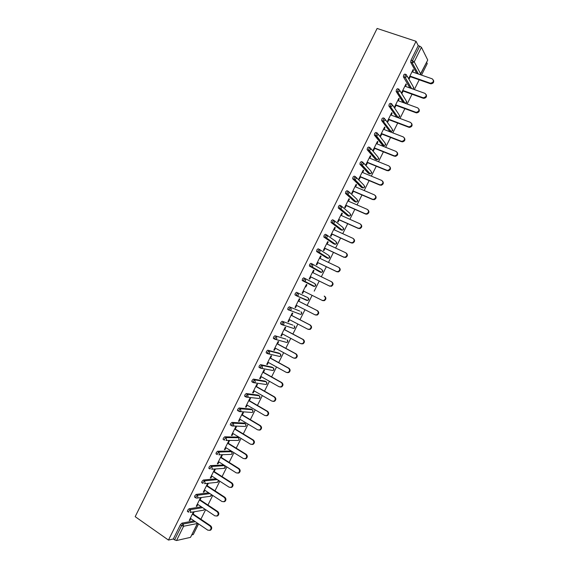 <?xml version="1.0" encoding="UTF-8"?>
<svg xmlns="http://www.w3.org/2000/svg" width="569" height="569" viewBox="0 0 569 569"><rect width="100%" height="100%" fill="white"/><g stroke="black" fill="none" stroke-linecap="round" stroke-linejoin="round"><path stroke-width="0.85" d="M191.874 534.874L193.275 534.561L198.574 523.9M200.893 519.241L205.644 509.668M207.948 505.037L212.721 495.435M215.004 490.827L219.79 481.189M222.066 476.609L226.875 466.936M229.136 462.384L233.951 452.682M236.206 448.159L241.043 438.415M243.276 433.919L248.134 424.14M250.353 419.673L255.225 409.865M257.437 405.42L262.323 395.576M264.521 391.159L269.422 381.28M271.605 376.891L276.527 366.977M278.696 362.617L283.639 352.666M285.794 348.335L290.752 338.356M292.893 334.039L297.864 324.031M299.991 319.742L304.984 309.7M307.104 305.439L312.111 295.354M314.209 291.129L319.223 281.029M321.336 276.776L326.343 266.705M328.469 262.423L333.462 252.373M335.603 248.056L340.589 238.034M342.744 233.688L347.716 223.688M349.885 219.307L354.843 209.328M357.033 204.925L361.976 194.968M364.181 190.53L369.117 180.601M371.337 176.127L376.258 166.226M378.499 161.717L383.406 151.838M385.661 147.307L390.554 137.449M392.823 132.883L397.71 123.046M399.993 118.452L404.865 108.643M407.162 104.013L412.027 94.226M414.339 89.568L419.189 79.802M421.522 75.115L427.241 63.6L426.601 62.341M135.18 516.666L377.119 28.45L416.046 41.302L168.467 540.073L135.18 516.666M427.682 59.916L421.43 47.312L414.211 61.857L420.69 73.991L427.696 60.136L420.142 74.631M416.75 73.451L410.647 62.234L411.017 60.222L412.482 60.719L419.709 46.16L418.236 45.669L416.046 41.302M411.017 60.222L418.236 45.669M419.709 46.16L421.43 47.312M176.539 540.529L190.515 537.356L197.393 523.516L183.631 526.24L176.539 540.529L174.583 539.874L181.689 525.571L180.423 524.696L181.867 523.167L194.086 520.848M410.27 76.673L409.147 78.927L408.791 78.302L413.137 69.546L413.492 70.186L412.916 69.987M412.589 72.007L413.492 70.186M168.467 540.073L173.325 538.992L180.423 524.696M187.635 511.559L187.571 510.301L189.008 508.8L201.383 506.823M194.79 497.178L194.726 495.898L196.141 494.418L208.709 492.804M201.952 482.789L201.881 481.481L203.289 480.03L216.092 478.806M209.122 468.394L209.036 467.064L210.43 465.634L223.567 464.987M216.298 453.998L216.199 452.632L217.586 451.231L230.481 451.025M223.475 439.588L223.098 439.36L223.368 438.201L224.741 436.814L237.394 437.063M230.658 425.178L230.267 424.936L230.537 423.756L231.896 422.397L244.314 423.087M237.856 410.761L237.437 410.512L237.714 409.303L239.058 407.973L251.235 409.111M245.061 396.344L244.613 396.081L244.89 394.85L246.228 393.542L258.155 395.121M252.273 381.92L251.79 381.643L252.067 380.384L253.397 379.096L265.083 381.13M259.507 367.496L258.973 367.197L259.258 365.91L260.566 364.651L272.01 367.133M266.769 353.079L266.157 352.744L266.441 351.429L267.743 350.198L278.938 353.121M274.066 338.669L273.348 338.285L273.639 336.94L274.927 335.731L285.873 339.11M282.011 324.721L280.538 323.818L280.83 322.445L282.11 321.257L292.815 325.091M289.052 310.02L287.736 309.344L288.035 307.943L289.294 306.783L299.749 311.058M298.739 313.661L298.376 313.739M290.019 310.404L300.197 314.244M305.809 299.579L305.347 299.714M294.941 294.863L297.544 295.83L298.441 295.019L297.85 292.978L296.598 294.116L296.47 295.766L294.941 294.863L295.24 293.433L296.492 292.295L308.014 297.687L296.492 292.295M314.173 286.164L313.647 286.342L302.303 280.588L302.445 278.917L303.682 277.8L314.984 283.647L315.567 285.61L314.657 286.413L313.647 286.342L302.303 280.588M319.309 271.662L309.5 266.086L309.657 264.386L310.887 263.298L312.225 263.945M326.307 257.629L316.698 251.583L316.869 249.855L318.085 248.788L319.408 249.414M333.306 243.589L323.91 237.067L324.088 235.31L325.297 234.272L326.599 234.876M340.312 229.542L331.115 222.543L331.314 220.765L332.502 219.748L333.797 220.331M347.318 215.48L338.335 208.012L338.541 206.206L339.721 205.217L340.987 205.779M354.331 201.419L345.547 193.474L345.767 191.639L346.941 190.679L348.192 191.22M361.343 187.35L352.673 178.773L353.008 177.073L354.16 176.134L355.397 176.653M368.363 173.268L359.914 164.228L360.241 162.492L361.386 161.575L362.602 162.073M375.384 159.185L367.147 149.675L367.482 147.904L368.612 147.015L369.814 147.492M382.411 145.088L374.388 135.123L374.729 133.31L375.846 132.442L377.034 132.904M389.438 130.984L381.635 120.557L381.977 118.708L383.086 117.868L384.253 118.309M396.465 116.88L388.883 105.983L389.232 104.099L390.327 103.281L391.479 103.707M403.144 102.541L396.138 91.41L396.493 89.475L397.575 88.686L398.713 89.098M409.922 87.989L403.393 76.822L403.748 74.852L404.822 74.091L405.946 74.482M405.441 86.388L406.358 84.539L405.996 83.928L401.65 92.683L402.02 93.28L403.144 91.026M398.307 100.763L399.239 98.885L398.862 98.302L394.516 107.05L394.9 107.619L396.017 105.372M391.173 115.13L392.112 113.231L391.728 112.662L387.389 121.41L387.781 121.958L388.897 119.703M384.039 129.49L385 127.563L384.601 127.022L380.263 135.763L380.668 136.283L381.785 134.035M376.913 143.843L377.887 141.887L377.475 141.368L373.136 150.102L373.556 150.607L374.672 148.36M369.786 158.189L370.775 156.205L370.348 155.714L366.016 164.441L366.443 164.918L367.56 162.67M362.666 172.528L363.669 170.515L363.235 170.046L358.897 178.773L359.345 179.221L360.454 176.98M355.554 186.86L356.564 184.818L356.116 184.377L351.784 193.097L352.239 193.524L353.356 191.276M348.441 201.184L349.466 199.114L349.01 198.695L344.679 207.415L345.148 207.813L346.258 205.573M341.329 215.502L342.374 213.396L341.898 213.012L337.573 221.718L338.05 222.095L339.167 219.854M334.223 229.805L335.283 227.678L334.8 227.316L330.475 236.021L330.966 236.377L332.076 234.129M327.125 244.108L328.192 241.953L327.694 241.612L323.377 250.317L323.875 250.644L324.991 248.404M320.027 258.404L321.108 256.221L320.603 255.901L316.279 264.599L316.798 264.905L317.907 262.665M312.929 272.686L314.024 270.481L313.505 270.19L309.187 278.881L309.714 279.159L310.83 276.918M306.421 284.464L306.947 284.728L306.414 284.464L302.103 293.156L302.644 293.405L303.746 291.179M305.838 286.968L306.947 284.728M298.768 301.207L299.877 298.974L299.33 298.732L295.019 307.416L295.574 307.644L296.662 305.446M291.698 315.446L292.807 313.213L292.253 312.993L287.942 321.67L288.504 321.876L289.578 319.707M284.628 329.671L285.738 327.438L285.176 327.246L280.866 335.923L281.442 336.101L282.501 333.967M277.572 343.896L278.675 341.663L278.099 341.492L273.789 350.163L274.379 350.319L275.424 348.214M270.51 358.107L271.619 355.874L271.029 355.732L266.726 364.402L267.323 364.53L268.355 362.453M263.454 372.318L264.564 370.085L263.959 369.964L259.656 378.627L260.268 378.734L261.285 376.685M256.406 386.515L257.515 384.288L256.896 384.189L252.6 392.845L253.219 392.93L254.222 390.91M249.357 400.704L250.467 398.478L249.834 398.407L245.538 407.063L246.171 407.12L247.159 405.128M242.316 414.893L243.418 412.667L242.778 412.617L238.482 421.266L239.129 421.302L240.104 419.339M235.274 429.069L236.377 426.842L235.73 426.821L231.434 435.463L232.095 435.47L233.048 433.542M228.24 443.237L229.343 441.011L228.681 441.018L224.385 449.652L225.061 449.638L226 447.739M221.206 457.398L222.308 455.179L221.633 455.2L217.344 463.842L218.027 463.799L218.951 461.928M214.172 471.559L215.281 469.333L214.591 469.382L210.302 478.017L210.999 477.953L211.91 476.111M207.152 485.706L208.254 483.486L207.55 483.558L203.268 492.185L203.972 492.1L204.876 490.286M200.516 497.726L196.234 506.346L196.952 506.232L197.841 504.454M200.124 499.845L201.227 497.626M193.481 511.894L189.207 520.5L189.939 520.365L190.807 518.615M193.111 513.978L194.207 511.773M173.325 538.992L174.583 539.874M197.564 523.416L190.515 537.356M406.358 84.539L405.797 84.34M399.239 98.885L398.67 98.679M392.112 113.231L391.55 113.018M385 127.563L384.438 127.342M377.887 141.887L377.325 141.667M370.775 156.205L370.22 155.977M363.669 170.515L363.114 170.287M356.564 184.818L356.016 184.584M349.466 199.114L348.918 198.873M342.374 213.396L341.827 213.155M335.283 227.678L334.736 227.436M328.192 241.953L327.652 241.704M321.108 256.221L320.567 255.965M314.024 270.481L313.491 270.218M302.644 293.405L302.111 293.142M295.574 307.644L295.041 307.374M288.504 321.876L287.978 321.599M281.442 336.101L280.915 335.824M274.379 350.319L273.86 350.035M267.323 364.53L266.804 364.238M260.268 378.734L259.749 378.442M253.219 392.93L252.707 392.631M246.171 407.12L245.659 406.814M239.129 421.302L238.624 420.996M232.095 435.47L231.583 435.164M225.061 449.638L224.549 449.325M218.027 463.799L217.522 463.479M210.999 477.953L210.494 477.626M203.972 492.1L203.474 491.765M196.952 506.232L196.454 505.898M189.939 520.365L189.441 520.03M433.429 80.101C434.19 82.228 433.336 83.479 430.875 83.849L430.072 83.117L430.548 83.223C433.656 82.341 434.204 80.876 432.205 78.828L412.02 71.808M430.072 83.117L409.915 76.047M430.399 83.735L409.701 76.474M426.174 94.568C426.999 96.652 426.202 97.918 423.77 98.373L422.845 97.655L423.436 97.776C426.451 96.83 426.963 95.357 424.979 93.366L404.879 86.182M422.845 97.655L402.774 90.421M423.187 98.245L402.575 90.82M418.912 109.028C419.808 111.069 419.061 112.356 416.672 112.882L415.975 112.754L415.626 112.178L416.323 112.313C419.246 111.311 419.723 109.838 417.753 107.897L397.738 100.557M415.626 112.178L395.64 104.788M415.975 112.754L395.455 105.158M411.657 123.48C412.617 125.479 411.928 126.78 409.573 127.385L408.77 127.243L408.414 126.702L409.211 126.844C412.041 125.785 412.482 124.312 410.541 122.42L390.611 114.917M408.414 126.702L388.506 119.156M408.77 127.243L388.335 119.49M404.395 137.918C405.434 139.874 404.787 141.19 402.468 141.88L401.195 141.212L402.098 141.361C404.836 140.258 405.249 138.779 403.321 136.937L383.478 129.277M401.195 141.212L381.379 133.509M401.572 141.731L381.223 133.815M397.141 152.35C398.243 154.263 397.653 155.6 395.37 156.361L393.99 155.721L394.986 155.863C397.639 154.718 398.016 153.246 396.116 151.439L376.358 143.623M393.99 155.721L374.253 147.855M394.374 156.212L374.118 148.132M389.879 166.774C391.059 168.637 390.519 169.996 388.271 170.828L386.785 170.216L387.873 170.359C390.441 169.178 390.789 167.706 388.911 165.942L369.231 157.962M386.785 170.216L367.133 162.193M387.183 170.686L367.012 162.442M382.617 181.184C383.869 183.012 383.385 184.377 381.166 185.295L379.58 184.705L380.761 184.847C383.243 183.631 383.563 182.165 381.707 180.437L362.119 172.3M379.58 184.705L360.021 176.525M379.992 185.153L359.907 176.746M375.355 195.587C376.685 197.372 376.258 198.759 374.068 199.74L372.382 199.186L373.641 199.321C376.052 198.083 376.337 196.611 374.509 194.918L354.999 186.625M372.382 199.186L352.901 190.85M372.809 199.605L352.808 191.042M368.086 209.982C369.501 211.725 369.125 213.126 366.962 214.186L365.625 214.058L365.191 213.66L366.528 213.795C368.854 212.522 369.117 211.056 367.311 209.392L347.894 200.942M365.191 213.66L345.796 205.167M365.625 214.058L345.71 205.331M360.817 224.378C362.318 226.071 361.998 227.486 359.857 228.624L358.001 228.133L359.409 228.254C361.664 226.96 361.905 225.502 360.12 223.866L340.781 215.253M358.001 228.133L338.69 219.478M358.449 228.496L338.619 219.613M353.548 238.76C355.134 240.403 354.864 241.832 352.752 243.048L351.272 242.935L350.817 242.593L352.289 242.707C354.48 241.391 354.693 239.933 352.929 238.326L333.683 229.563M350.817 242.593L331.585 233.774M351.272 242.935L331.535 233.88M346.279 253.134C347.944 254.734 347.737 256.178 345.646 257.465L343.633 257.046L345.17 257.145C347.289 255.822 347.481 254.364 345.746 252.778L326.585 243.859M343.633 257.046L324.486 248.07M344.103 257.359L324.451 248.148M339.053 267.53C340.76 269.087 340.589 270.538 338.534 271.875L336.94 271.783L336.45 271.484L338.05 271.584C340.106 270.239 340.283 268.788 338.569 267.231L319.486 258.148M336.45 271.484L317.395 262.359M336.94 271.783L317.367 262.409M331.883 281.947C333.576 283.483 333.42 284.927 331.428 286.278L329.273 285.923L330.93 286.008C332.929 284.656 333.078 283.213 331.393 281.669L312.395 272.43M329.273 285.923L310.304 276.641M329.778 286.193L310.29 276.655M322.104 300.354L323.811 300.432C325.752 299.066 325.888 297.623 324.216 296.1L324.728 296.349C326.393 297.872 326.257 299.315 324.323 300.674L322.616 300.596L303.213 290.908M296.129 305.176L314.934 314.778L316.691 314.842C318.576 313.469 318.697 312.032 317.054 310.525L298.22 300.973M317.054 310.525L317.573 310.752C319.216 312.253 319.095 313.69 317.21 315.062L315.461 314.991M317.573 310.752L298.234 300.944M289.052 319.437L307.772 329.188L309.572 329.252C311.407 327.872 311.513 326.435 309.885 324.942L291.136 315.233M309.885 324.942L310.418 325.141C312.04 326.634 311.933 328.064 310.105 329.444L308.306 329.387M310.418 325.141L291.172 315.169M281.975 333.683L300.61 343.598L302.452 343.648C304.237 342.261 304.33 340.831 302.722 339.352L284.059 329.487M302.722 339.352L303.27 339.529C304.87 341.002 304.778 342.431 303 343.818L301.257 343.811M303.27 339.529L284.102 329.394M274.905 347.929L293.455 358.001L295.332 358.043C297.075 356.649 297.153 355.22 295.567 353.754L276.989 343.733M295.567 353.754L296.122 353.904C297.701 355.369 297.63 356.791 295.894 358.186L294.209 358.235M296.122 353.904L277.046 343.612M267.835 362.161L286.307 372.389L288.22 372.425C289.913 371.031 289.977 369.601 288.412 368.15L269.919 357.965M288.412 368.15L288.981 368.271C290.546 369.729 290.482 371.152 288.789 372.546L287.167 372.638M267.48 353.1L268.006 353.385M288.981 368.271L269.991 357.823M260.766 376.394L279.151 386.778L281.1 386.806C282.757 385.405 282.807 383.983 281.264 382.532L262.85 372.197M281.264 382.532L281.84 382.631C283.383 384.075 283.334 385.498 281.683 386.899L280.126 387.034M281.84 382.631L262.935 372.026M253.703 390.611L272.01 401.152L273.988 401.173C275.602 399.772 275.645 398.35 274.116 396.913L255.787 386.422M274.116 396.913L274.706 396.991C276.235 398.428 276.193 399.843 274.578 401.245L273.092 401.422M274.706 396.991L255.886 386.216M246.647 404.829L264.87 415.519L266.875 415.541C268.447 414.132 268.483 412.717 266.975 411.287L248.731 400.64M266.975 411.287L267.579 411.337C269.087 412.767 269.052 414.182 267.48 415.583L266.05 415.79M267.579 411.337L248.845 400.405M239.592 419.033L257.729 429.887L259.763 429.901C261.299 428.493 261.327 427.077 259.834 425.648L241.676 414.844M259.834 425.648L260.453 425.676C261.939 427.099 261.918 428.514 260.374 429.915L259.009 430.157M260.453 425.676L241.804 414.588M232.543 433.237L250.595 444.24L252.65 444.247C254.158 442.838 254.172 441.423 252.7 440.008L234.62 429.047M252.7 440.008L253.326 440.008C254.798 441.423 254.784 442.838 253.276 444.247L251.967 444.503M253.326 440.008L234.762 428.763M225.495 447.426L243.461 458.586L245.538 458.593C247.017 457.184 247.024 455.769 245.566 454.354L227.572 443.244M245.566 454.354L246.206 454.332C247.664 455.748 247.657 457.156 246.185 458.564L244.926 458.842M246.206 454.332L227.728 442.924M218.453 461.608L236.334 472.924L238.432 472.931C239.876 471.523 239.883 470.108 238.439 468.7L220.53 457.433M238.439 468.7L239.094 468.65C240.531 470.058 240.531 471.466 239.087 472.875L237.878 473.173M239.094 468.65L220.701 457.085M211.412 475.791L229.215 487.256L231.327 487.263C232.749 485.848 232.742 484.439 231.313 483.031L213.489 471.609M231.313 483.031L231.981 482.96C233.404 484.368 233.411 485.77 231.996 487.178L230.836 487.491M231.981 482.96L213.674 471.232M204.371 489.959L222.095 501.581L224.229 501.588C225.616 500.172 225.609 498.764 224.193 497.363L206.447 485.784M224.193 497.363L224.869 497.263C226.284 498.664 226.291 500.073 224.904 501.481L223.788 501.801M224.869 497.263L206.647 485.378M197.343 504.12L214.975 515.898L217.123 515.898C218.489 514.49 218.475 513.082 217.073 511.68L199.413 499.945M217.073 511.68L217.763 511.559C219.165 512.961 219.179 514.362 217.813 515.77L216.739 516.104M217.763 511.559L199.627 499.518M190.309 518.281L207.87 530.208L210.025 530.208C211.369 528.8 211.348 527.392 209.961 525.991L192.386 514.106M209.961 525.991L210.665 525.841C212.045 527.243 212.066 528.651 210.729 530.059L209.691 530.4M210.665 525.841L192.614 513.643M410.647 62.234L412.112 62.732L412.482 60.719L414.211 61.857L412.39 62.853L410.676 62.291M181.867 523.167L183.133 524.035L183.631 526.24L181.689 525.571L183.133 524.035L195.331 521.688M418.172 73.949L412.112 62.732L418.435 74.041M407.098 76.026L413.002 86.31L413.656 88.145L412.738 88.992M403.393 76.822L405.199 77.484L406.949 76.488L406.28 74.596L405.206 75.364L404.879 77.412L403.428 76.9M411.337 88.494L405.199 77.484L411.679 88.615M399.851 90.549L405.981 100.457L406.629 102.299L405.107 103.259M404.552 103.053L397.624 92.022L396.18 91.495M392.596 105.052L398.961 114.589L399.602 116.439L398.051 117.392L390.377 106.623L388.933 106.09M396.209 116.78L397.923 117.385M385.341 119.554L391.941 128.715L392.582 130.578L391.095 131.524L383.129 121.218L381.692 120.671M389.196 130.891L390.889 131.51M378.086 134.035L384.929 142.833L385.562 144.711L384.139 145.643L383.577 145.55L375.889 135.806L374.459 135.244M382.19 145.003L383.847 145.628M370.817 148.509L377.916 156.952L378.541 158.829L377.183 159.761L376.571 159.661L368.648 150.387L367.225 149.818M375.184 159.1L376.813 159.733M363.548 162.976L370.91 171.056L371.536 172.948L370.234 173.865L369.566 173.765L361.415 164.96L359.999 164.377M368.186 173.196L369.779 173.837M356.272 177.428L363.911 185.153L364.523 187.052L363.285 187.955L362.56 187.862L354.181 179.527L352.773 178.929M361.187 187.279L362.752 187.926M348.982 191.881L356.912 199.242L357.517 201.156L356.336 202.045L355.561 201.952L346.955 194.079L345.547 193.474M354.195 201.362L355.732 202.016M341.692 206.319L349.914 213.332L350.518 215.253L349.387 216.128L348.569 216.035L339.729 208.631L338.335 208.012M347.204 215.431L348.705 216.092M334.387 220.758L342.922 227.408L343.52 229.335L342.438 230.196L341.578 230.111L331.115 222.543M340.219 229.499L341.685 230.161M327.075 235.196L335.93 241.476L336.528 243.418L335.49 244.265L334.586 244.179L323.91 237.067M333.242 243.553L334.672 244.215M319.757 249.627L328.946 255.538L329.536 257.487L328.548 258.319L327.602 258.241L316.698 251.583M326.257 257.608L327.659 258.269M312.438 264.066L321.962 269.592L322.552 271.555L321.599 272.366L320.624 272.295L309.5 266.086M319.287 271.648L320.653 272.316M308.014 297.687L308.59 299.664L307.715 300.446L306.67 300.382L296.57 295.816M289.294 306.783L299.721 311.044M289.23 310.247L287.914 309.564M282.11 321.257L292.758 325.055M274.927 335.731L285.802 339.067M274.799 339.188L273.547 338.512M267.743 350.198L269.08 350.924L280.147 353.783L278.846 353.072M267.594 353.648L266.363 352.972M260.566 364.651L261.896 365.39L273.191 367.787L271.89 367.069M260.389 368.1L259.187 367.432M253.397 379.096L254.72 379.85L266.235 381.785L264.948 381.052M253.191 382.546L252.017 381.877M246.228 393.542L247.543 394.303L259.286 395.775L257.999 395.035M245.993 396.984L244.848 396.316M239.058 407.973L240.374 408.748L252.344 409.765L251.057 409.011M231.896 422.397L233.205 423.187L245.395 423.741L244.122 422.973M224.741 436.814L226.042 437.618L238.461 437.71L237.188 436.935M217.586 451.231L218.88 452.042L231.526 451.672L230.26 450.89M210.43 465.634L211.725 466.452L224.591 465.634L223.333 464.837M203.289 480.03L204.57 480.862L217.344 479.61M196.141 494.418L197.422 495.265L209.961 493.622M196.07 498.024L197.393 498.046L196.049 498.031M189.008 508.8L190.274 509.653L202.621 507.648M396.138 91.41L398.016 92.1L399.687 91.104L399.018 89.212L397.944 90.002L397.582 91.929L404.979 103.209M388.883 105.983L390.825 106.709L392.432 105.72L391.771 103.814L390.675 104.632L390.377 106.623L398.051 117.392L399.637 116.624L399.765 115.756M381.635 120.557L383.641 121.311L385.177 120.329L384.523 118.416L383.421 119.255L383.129 121.218L391.095 131.524L392.624 130.749M374.388 135.123L376.465 135.899L377.93 134.931L377.283 133.004L376.166 133.864L375.889 135.806L376.465 135.899L384.139 145.643L385.604 144.867L385.725 143.978M367.147 149.675L369.281 150.479L370.682 149.519L370.042 147.584L368.911 148.473L368.648 150.387L369.281 150.479L377.183 159.761L378.598 158.979L378.705 158.075M359.914 164.228L362.104 165.053L363.442 164.107L362.802 162.158L361.664 163.075L361.415 164.96L362.104 165.053L370.234 173.865L371.593 173.083L371.692 172.158M352.673 178.773L354.928 179.619L356.201 178.68L355.575 176.724L354.416 177.663L354.181 179.527L354.928 179.619L363.285 187.955L364.587 187.18L364.686 186.234M345.447 193.304L347.744 194.171L348.968 193.254L348.342 191.284L347.175 192.251L346.955 194.079L347.744 194.171L356.336 202.045L357.588 201.27M338.221 207.834L340.575 208.716L341.741 207.813L341.123 205.836L339.942 206.824L339.729 208.631L340.575 208.716L349.387 216.128L350.589 215.352M330.994 222.358L333.398 223.254L334.515 222.365L333.896 220.381L332.709 221.391L332.509 223.176L333.398 223.254L342.438 230.196L343.598 229.435M323.775 236.868L326.222 237.785L327.289 236.91L326.684 234.912L325.482 235.95L325.297 237.707L326.222 237.785L335.49 244.265L336.613 243.504L336.67 242.458M316.563 251.377L319.053 252.309L320.07 251.448L319.472 249.442L318.256 250.509L318.085 252.238L319.053 252.309L328.548 258.319L329.629 257.565M309.351 265.879L311.883 266.825L312.858 265.979L312.26 263.959L311.03 265.054L310.873 266.754L311.883 266.825L321.599 272.366L322.644 271.619L322.68 270.51M302.146 280.375L304.707 281.328L305.645 280.503L305.055 278.476L303.818 279.592L303.668 281.264L304.707 281.328L314.657 286.413L315.667 285.666L315.688 284.521M308.697 298.526L308.69 299.707L307.715 300.446L296.47 295.766M307.182 300.204L306.67 300.382M301.079 311.741L301.613 313.704L300.773 314.472L301.719 313.739L301.705 312.516M291.236 309.529L290.652 307.48L289.393 308.64L289.095 310.041L290.375 310.318L291.236 309.529M294.137 325.781L294.635 327.744L293.839 328.498L293.213 328.277M280.538 323.818L283.213 324.807L284.038 324.024L283.462 321.969L282.181 323.156L282.075 324.757L293.839 328.498L294.749 327.772L294.721 326.499M287.196 339.821L287.672 341.77L286.897 342.51L286.221 342.31M273.348 338.285L276.043 339.28L276.84 338.519L276.271 336.45L274.983 337.666L274.884 339.238L286.897 342.51L287.786 341.791L287.729 340.468M280.261 353.847L280.702 355.796L279.962 356.514L279.23 356.336M266.157 352.744L268.881 353.747L269.649 353.008L269.08 350.924L267.786 352.161L267.7 353.712L279.962 356.514L280.823 355.803L280.745 354.437M273.326 367.873L273.739 369.814L273.028 370.519L272.238 370.355M258.973 367.197L261.726 368.214L262.458 367.482L261.896 365.39L260.588 366.656L260.517 368.171L273.028 370.519L273.867 369.807L273.753 368.385M266.392 381.884L266.783 383.819L266.1 384.509L265.239 384.374M251.79 381.643L254.571 382.667L255.275 381.955L254.72 379.85L253.397 381.138L253.34 382.631L266.1 384.509L266.911 383.805M259.464 395.896L259.827 397.823L259.165 398.499L258.241 398.385M244.613 396.081L247.415 397.112L248.091 396.415L247.543 394.303L246.206 395.619L246.164 397.084L259.165 398.499L259.962 397.802L259.777 396.266M252.536 409.9L252.878 411.814L252.238 412.475L251.228 412.397M237.437 410.512L240.26 411.558L240.915 410.868L240.374 408.748L239.023 410.085L238.994 411.529L252.238 412.475L253.013 411.785L252.792 410.192M245.609 423.898L245.929 425.804L245.31 426.451L246.071 425.761M230.267 424.936L233.112 425.989L233.745 425.32L233.205 423.187L231.846 424.545L231.825 425.961L245.31 426.451M238.688 437.881L238.98 439.78L238.39 440.42L237.159 440.42M238.809 438.023L239.136 439.723L238.39 440.42L225.964 440.413L226.576 439.759L226.042 437.618L224.67 439.005L224.399 440.157L223.098 439.36M231.768 451.864L232.045 453.756L231.469 454.375L230.303 454.418M232.195 453.699L231.469 454.375L218.816 454.83L219.406 454.19L218.88 452.042L217.5 453.45L217.23 454.581L215.936 453.77M225.274 467.64L224.591 465.634L225.104 467.718L223.439 468.408M225.26 467.654L224.549 468.33L211.675 469.247L212.244 468.614L211.725 466.452L210.331 467.889L210.068 468.998L208.773 468.173M201.618 482.569L202.905 483.408L203.161 482.32L204.57 480.862L205.089 483.031L204.534 483.65L217.635 482.277L218.169 481.68L218.162 480.136M218.332 481.602L216.583 482.391M194.47 496.965L195.743 497.811L195.999 496.744L197.422 495.265L197.934 497.441L197.393 498.046L210.722 496.218L211.391 494.561M211.405 495.549L209.726 496.353M187.322 511.346L188.588 512.207L188.844 511.161L190.274 509.653L190.779 511.844L190.259 512.434L203.809 510.151L204.491 508.892M204.634 508.992L203.809 510.151L202.87 510.308M324.216 296.1L324.728 296.349M420.313 74.695L420.711 74.198M412.909 89.056L413.819 87.505M406.671 102.47L406.792 101.638M405.178 103.281L406.657 102.491M392.631 130.735L392.745 129.874M357.595 201.262L357.681 200.309M350.596 215.345L350.675 214.364M343.605 229.428L343.669 228.418M329.629 257.558L329.679 256.491M287.736 309.344L289.095 310.041M266.918 383.798L266.769 382.332M246.078 425.754L245.801 424.111M232.202 453.685L231.818 451.928M218.34 481.587L218.297 480.222M211.419 495.528L211.54 494.66M430.875 83.849L430.548 83.223M423.77 98.373L423.436 97.776M416.672 112.882L416.323 112.313M409.573 127.385L409.211 126.844M402.468 141.88L402.098 141.361M395.37 156.361L394.986 155.863M388.271 170.828L387.873 170.359M381.166 185.295L380.761 184.847M374.068 199.74L373.641 199.321M366.962 214.186L366.528 213.795M359.857 228.624L359.409 228.254M352.752 243.048L352.289 242.707M345.646 257.465L345.17 257.145M338.534 271.875L338.05 271.584M331.428 286.278L330.93 286.008M324.323 300.674L323.811 300.432M317.21 315.062L316.691 314.842M310.105 329.444L309.572 329.252M303 343.818L302.452 343.648M295.894 358.186L295.332 358.043M288.789 372.546L288.22 372.425M281.683 386.899L281.1 386.806M274.578 401.245L273.988 401.173M267.48 415.583L266.875 415.541M260.374 429.915L259.763 429.901M253.276 444.247L252.65 444.247M246.185 458.564L245.538 458.593M239.087 472.875L238.432 472.931M231.996 487.178L231.327 487.263M224.904 501.481L224.229 501.588M217.813 515.77L217.123 515.898M210.729 530.059L210.025 530.208"/></g></svg>
